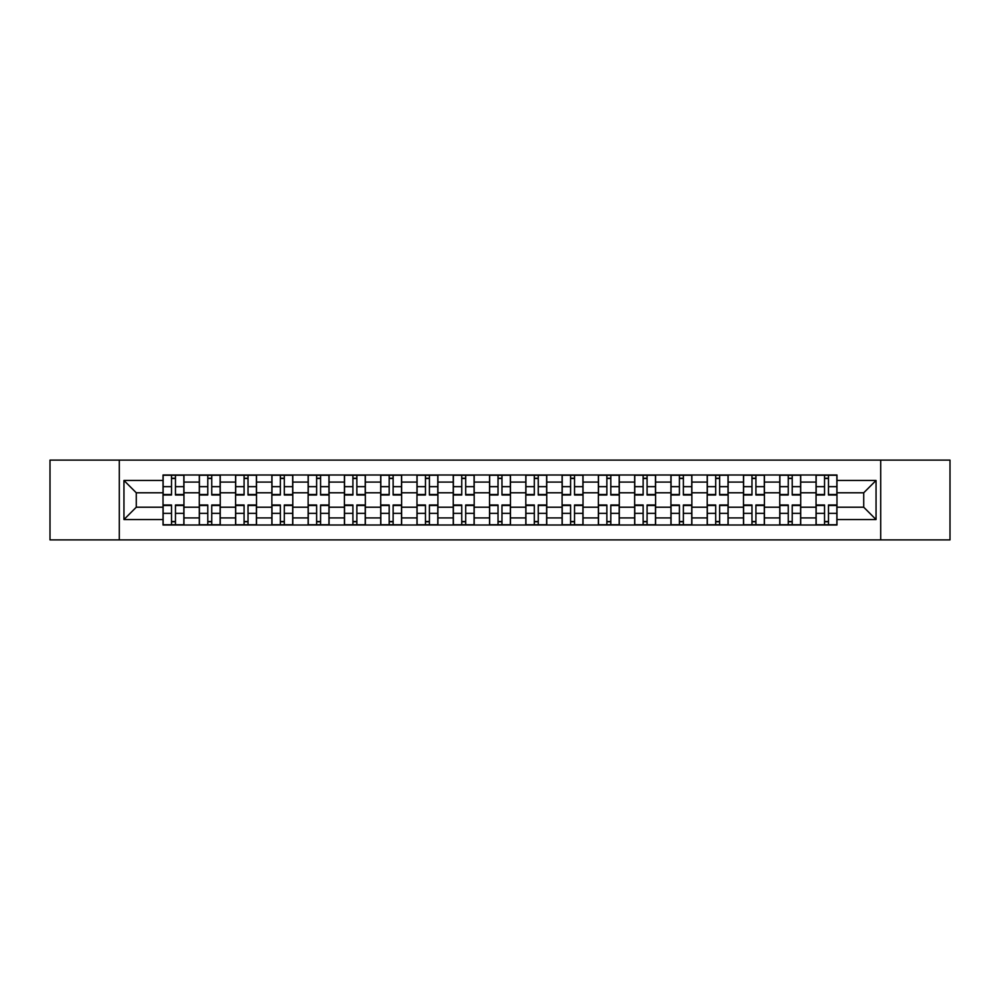 <?xml version="1.0" encoding="UTF-8"?>
<svg xmlns="http://www.w3.org/2000/svg" width="1000" height="1000" viewBox="0 0 1000 1000"><rect width="100%" height="100%" fill="white"/><g stroke="black" fill="none" stroke-linecap="round" stroke-linejoin="round"><path stroke-width="1.5" d="M880.7 539.888L950 539.888L950 460.112L50 460.112L50 539.888L880.7 539.888L880.7 460.112M199.3 525L199.3 482.088L183.95 482.088L183.95 525M183.95 482.088L183.95 475M199.3 482.088L199.3 475M220.238 475L220.238 525M235.588 525L235.588 475M256.512 475L256.512 525M271.863 525L271.863 475M292.787 475L292.787 525M308.137 525L308.137 475M329.075 475L329.075 525M344.412 525L344.412 475M365.35 475L365.35 525M380.7 525L380.7 475M401.625 475L401.625 525M416.975 525L416.975 475M437.912 475L437.912 525M453.25 525L453.25 475M474.188 475L474.188 525M489.538 525L489.538 475M510.462 475L510.462 525M525.812 525L525.812 475M546.75 475L546.75 525M562.087 525L562.087 475M583.025 475L583.025 525M598.375 525L598.375 475M619.3 475L619.3 525M634.65 525L634.65 475M655.588 475L655.588 525M670.925 525L670.925 475M691.862 475L691.862 525M707.212 525L707.212 475M728.138 475L728.138 525M743.487 525L743.487 475M764.412 475L764.412 525M779.762 525L779.762 475M800.7 475L800.7 525M816.05 525L816.05 475M816.05 507.212L800.7 507.212M779.762 507.212L764.412 507.212M743.487 507.212L728.138 507.212M707.212 507.212L691.862 507.212M670.925 507.212L655.588 507.212M634.65 507.212L619.3 507.212M598.375 507.212L583.025 507.212M562.087 507.212L546.75 507.212M525.812 507.212L510.462 507.212M489.538 507.212L474.188 507.212M453.25 507.212L437.912 507.212M416.975 507.212L401.625 507.212M380.7 507.212L365.35 507.212M344.412 507.212L329.075 507.212M308.137 507.212L292.787 507.212M271.863 507.212L256.512 507.212M235.588 507.212L220.238 507.212M199.3 507.212L183.95 507.212M816.05 492.788L800.7 492.788M779.762 492.788L764.412 492.788M743.487 492.788L728.138 492.788M707.212 492.788L691.862 492.788M670.925 492.788L655.588 492.788M634.65 492.788L619.3 492.788M598.375 492.788L583.025 492.788M562.087 492.788L546.75 492.788M525.812 492.788L510.462 492.788M489.538 492.788L474.188 492.788M453.25 492.788L437.912 492.788M416.975 492.788L401.625 492.788M380.7 492.788L365.35 492.788M344.412 492.788L329.075 492.788M308.137 492.788L292.787 492.788M271.863 492.788L256.512 492.788M235.588 492.788L220.238 492.788M199.3 492.788L183.95 492.788M136.275 507.212L163.025 507.212L163.025 492.788L136.275 492.788L136.275 507.212L123.95 519.538L123.95 480.462L163.025 480.462L163.025 492.788M836.975 492.788L836.975 507.212L863.725 507.212L863.725 492.788L836.975 492.788L836.975 475L163.025 475L163.025 480.462M836.975 480.462L876.05 480.462L876.05 519.538L836.975 519.538L836.975 507.212M163.025 507.212L163.025 525L836.975 525L836.975 519.538M163.025 519.538L123.95 519.538M119.3 539.888L119.3 460.112M175.463 521.512L171.513 521.512M171.513 478.488L175.463 478.488M211.75 521.512L207.787 521.512M207.787 478.488L211.75 478.488M248.025 521.512L244.075 521.512M244.075 478.488L248.025 478.488M284.3 521.512L280.35 521.512M280.35 478.488L284.3 478.488M320.588 521.512L316.625 521.512M316.625 478.488L320.588 478.488M356.863 521.512L352.912 521.512M352.912 478.488L356.863 478.488M393.137 521.512L389.188 521.512M389.188 478.488L393.137 478.488M429.412 521.512L425.462 521.512M425.462 478.488L429.412 478.488M465.7 521.512L461.75 521.512M461.75 478.488L465.7 478.488M501.975 521.512L498.025 521.512M498.025 478.488L501.975 478.488M538.25 521.512L534.3 521.512M534.3 478.488L538.25 478.488M574.538 521.512L570.588 521.512M570.588 478.488L574.538 478.488M610.812 521.512L606.862 521.512M606.862 478.488L610.812 478.488M647.087 521.512L643.138 521.512M643.138 478.488L647.087 478.488M683.375 521.512L679.412 521.512M679.412 478.488L683.375 478.488M719.65 521.512L715.7 521.512M715.7 478.488L719.65 478.488M755.925 521.512L751.975 521.512M751.975 478.488L755.925 478.488M792.212 521.512L788.25 521.512M788.25 478.488L792.212 478.488M828.487 521.512L824.538 521.512M824.538 478.488L828.487 478.488M123.95 480.462L136.275 492.788M863.725 507.212L876.05 519.538M863.725 492.788L876.05 480.462M175.463 495L175.463 475.238L183.837 475.238L183.837 495L175.463 495M171.513 478.25L175.463 478.25M171.513 475.238L163.137 475.238L163.137 495L171.513 495L171.513 475.238L175.463 475.238M171.513 505L171.513 524.763L163.137 524.763L163.137 505L171.513 505M175.463 521.75L171.513 521.75M175.463 524.763L183.837 524.763L183.837 505L175.463 505L175.463 524.763L171.513 524.763M211.75 495L211.75 475.238L220.113 475.238L220.113 495L211.75 495M207.787 478.25L211.75 478.25M207.787 475.238L199.412 475.238L199.412 495L207.787 495L207.787 475.238L211.75 475.238M248.025 495L248.025 475.238L256.4 475.238L256.4 495L248.025 495M244.075 478.25L248.025 478.25M244.075 475.238L235.7 475.238L235.7 495L244.075 495L244.075 475.238L248.025 475.238M207.787 505L207.787 524.763L199.412 524.763L199.412 505L207.787 505M211.75 521.75L207.787 521.75M211.75 524.763L220.113 524.763L220.113 505L211.75 505L211.75 524.763L207.787 524.763M244.075 505L244.075 524.763L235.7 524.763L235.7 505L244.075 505M248.025 521.75L244.075 521.75M248.025 524.763L256.4 524.763L256.4 505L248.025 505L248.025 524.763L244.075 524.763M284.3 495L284.3 475.238L292.675 475.238L292.675 495L284.3 495M280.35 478.25L284.3 478.25M280.35 475.238L271.975 475.238L271.975 495L280.35 495L280.35 475.238L284.3 475.238M320.588 495L320.588 475.238L328.95 475.238L328.95 495L320.588 495M316.625 478.25L320.588 478.25M316.625 475.238L308.25 475.238L308.25 495L316.625 495L316.625 475.238L320.588 475.238M356.863 495L356.863 475.238L365.238 475.238L365.238 495L356.863 495M352.912 478.25L356.863 478.25M352.912 475.238L344.538 475.238L344.538 495L352.912 495L352.912 475.238L356.863 475.238M280.35 505L280.35 524.763L271.975 524.763L271.975 505L280.35 505M284.3 521.75L280.35 521.75M284.3 524.763L292.675 524.763L292.675 505L284.3 505L284.3 524.763L280.35 524.763M316.625 505L316.625 524.763L308.25 524.763L308.25 505L316.625 505M320.588 521.75L316.625 521.75M320.588 524.763L328.95 524.763L328.95 505L320.588 505L320.588 524.763L316.625 524.763M352.912 505L352.912 524.763L344.538 524.763L344.538 505L352.912 505M356.863 521.75L352.912 521.75M356.863 524.763L365.238 524.763L365.238 505L356.863 505L356.863 524.763L352.912 524.763M393.137 495L393.137 475.238L401.512 475.238L401.512 495L393.137 495M389.188 478.25L393.137 478.25M389.188 475.238L380.812 475.238L380.812 495L389.188 495L389.188 475.238L393.137 475.238M389.188 505L389.188 524.763L380.812 524.763L380.812 505L389.188 505M393.137 521.75L389.188 521.75M393.137 524.763L401.512 524.763L401.512 505L393.137 505L393.137 524.763L389.188 524.763M429.412 495L429.412 475.238L437.788 475.238L437.788 495L429.412 495M425.462 478.25L429.412 478.25M425.462 475.238L417.088 475.238L417.088 495L425.462 495L425.462 475.238L429.412 475.238M425.462 505L425.462 524.763L417.088 524.763L417.088 505L425.462 505M429.412 521.75L425.462 521.75M429.412 524.763L437.788 524.763L437.788 505L429.412 505L429.412 524.763L425.462 524.763M465.7 495L465.7 475.238L474.075 475.238L474.075 495L465.7 495M461.75 478.25L465.7 478.25M461.75 475.238L453.375 475.238L453.375 495L461.75 495L461.75 475.238L465.7 475.238M461.75 505L461.75 524.763L453.375 524.763L453.375 505L461.75 505M465.7 521.75L461.75 521.75M465.7 524.763L474.075 524.763L474.075 505L465.7 505L465.7 524.763L461.75 524.763M501.975 495L501.975 475.238L510.35 475.238L510.35 495L501.975 495M498.025 478.25L501.975 478.25M498.025 475.238L489.65 475.238L489.65 495L498.025 495L498.025 475.238L501.975 475.238M498.025 505L498.025 524.763L489.65 524.763L489.65 505L498.025 505M501.975 521.75L498.025 521.75M501.975 524.763L510.35 524.763L510.35 505L501.975 505L501.975 524.763L498.025 524.763M538.25 495L538.25 475.238L546.625 475.238L546.625 495L538.25 495M534.3 478.25L538.25 478.25M534.3 475.238L525.925 475.238L525.925 495L534.3 495L534.3 475.238L538.25 475.238M534.3 505L534.3 524.763L525.925 524.763L525.925 505L534.3 505M538.25 521.75L534.3 521.75M538.25 524.763L546.625 524.763L546.625 505L538.25 505L538.25 524.763L534.3 524.763M574.538 495L574.538 475.238L582.913 475.238L582.913 495L574.538 495M570.588 478.25L574.538 478.25M570.588 475.238L562.212 475.238L562.212 495L570.588 495L570.588 475.238L574.538 475.238M570.588 505L570.588 524.763L562.212 524.763L562.212 505L570.588 505M574.538 521.75L570.588 521.75M574.538 524.763L582.913 524.763L582.913 505L574.538 505L574.538 524.763L570.588 524.763M610.812 495L610.812 475.238L619.188 475.238L619.188 495L610.812 495M606.862 478.25L610.812 478.25M606.862 475.238L598.488 475.238L598.488 495L606.862 495L606.862 475.238L610.812 475.238M606.862 505L606.862 524.763L598.488 524.763L598.488 505L606.862 505M610.812 521.75L606.862 521.75M610.812 524.763L619.188 524.763L619.188 505L610.812 505L610.812 524.763L606.862 524.763M647.087 495L647.087 475.238L655.462 475.238L655.462 495L647.087 495M643.138 478.25L647.087 478.25M643.138 475.238L634.763 475.238L634.763 495L643.138 495L643.138 475.238L647.087 475.238M643.138 505L643.138 524.763L634.763 524.763L634.763 505L643.138 505M647.087 521.75L643.138 521.75M647.087 524.763L655.462 524.763L655.462 505L647.087 505L647.087 524.763L643.138 524.763M683.375 495L683.375 475.238L691.75 475.238L691.75 495L683.375 495M679.412 478.25L683.375 478.25M679.412 475.238L671.05 475.238L671.05 495L679.412 495L679.412 475.238L683.375 475.238M679.412 505L679.412 524.763L671.05 524.763L671.05 505L679.412 505M683.375 521.75L679.412 521.75M683.375 524.763L691.75 524.763L691.75 505L683.375 505L683.375 524.763L679.412 524.763M719.65 495L719.65 475.238L728.025 475.238L728.025 495L719.65 495M715.7 478.25L719.65 478.25M715.7 475.238L707.325 475.238L707.325 495L715.7 495L715.7 475.238L719.65 475.238M715.7 505L715.7 524.763L707.325 524.763L707.325 505L715.7 505M719.65 521.75L715.7 521.75M719.65 524.763L728.025 524.763L728.025 505L719.65 505L719.65 524.763L715.7 524.763M755.925 495L755.925 475.238L764.3 475.238L764.3 495L755.925 495M751.975 478.25L755.925 478.25M751.975 475.238L743.6 475.238L743.6 495L751.975 495L751.975 475.238L755.925 475.238M751.975 505L751.975 524.763L743.6 524.763L743.6 505L751.975 505M755.925 521.75L751.975 521.75M755.925 524.763L764.3 524.763L764.3 505L755.925 505L755.925 524.763L751.975 524.763M792.212 495L792.212 475.238L800.588 475.238L800.588 495L792.212 495M788.25 478.25L792.212 478.25M788.25 475.238L779.887 475.238L779.887 495L788.25 495L788.25 475.238L792.212 475.238M788.25 505L788.25 524.763L779.887 524.763L779.887 505L788.25 505M792.212 521.75L788.25 521.75M792.212 524.763L800.588 524.763L800.588 505L792.212 505L792.212 524.763L788.25 524.763M828.487 495L828.487 475.238L836.862 475.238L836.862 495L828.487 495M824.538 478.25L828.487 478.25M824.538 475.238L816.162 475.238L816.162 495L824.538 495L824.538 475.238L828.487 475.238M824.538 505L824.538 524.763L816.162 524.763L816.162 505L824.538 505M828.487 521.75L824.538 521.75M828.487 524.763L836.862 524.763L836.862 505L828.487 505L828.487 524.763L824.538 524.763M779.762 482.088L764.412 482.088M743.487 482.088L728.138 482.088M707.212 482.088L691.862 482.088M670.925 482.088L655.588 482.088M634.65 482.088L619.3 482.088M598.375 482.088L583.025 482.088M562.087 482.088L546.75 482.088M525.812 482.088L510.462 482.088M489.538 482.088L474.188 482.088M453.25 482.088L437.912 482.088M416.975 482.088L401.625 482.088M380.7 482.088L365.35 482.088M344.412 482.088L329.075 482.088M308.137 482.088L292.787 482.088M271.863 482.088L256.512 482.088M235.588 482.088L220.238 482.088M816.05 482.088L800.7 482.088M779.762 517.913L764.412 517.913M743.487 517.913L728.138 517.913M707.212 517.913L691.862 517.913M670.925 517.913L655.588 517.913M634.65 517.913L619.3 517.913M598.375 517.913L583.025 517.913M562.087 517.913L546.75 517.913M525.812 517.913L510.462 517.913M489.538 517.913L474.188 517.913M453.25 517.913L437.912 517.913M416.975 517.913L401.625 517.913M380.7 517.913L365.35 517.913M344.412 517.913L329.075 517.913M308.137 517.913L292.787 517.913M271.863 517.913L256.512 517.913M235.588 517.913L220.238 517.913M199.3 517.913L183.95 517.913M816.05 517.913L800.7 517.913M175.463 494.513L183.837 494.513M175.463 486.65L183.837 486.65M163.137 494.513L171.513 494.513M163.137 486.65L171.513 486.65M171.513 505.487L163.137 505.487M171.513 513.35L163.137 513.35M183.837 505.487L175.463 505.487M183.837 513.35L175.463 513.35M211.75 494.513L220.113 494.513M211.75 486.65L220.113 486.65M199.412 494.513L207.787 494.513M199.412 486.65L207.787 486.65M248.025 494.513L256.4 494.513M248.025 486.65L256.4 486.65M235.7 494.513L244.075 494.513M235.7 486.65L244.075 486.65M207.787 505.487L199.412 505.487M207.787 513.35L199.412 513.35M220.113 505.487L211.75 505.487M220.113 513.35L211.75 513.35M244.075 505.487L235.7 505.487M244.075 513.35L235.7 513.35M256.4 505.487L248.025 505.487M256.4 513.35L248.025 513.35M284.3 494.513L292.675 494.513M284.3 486.65L292.675 486.65M271.975 494.513L280.35 494.513M271.975 486.65L280.35 486.65M320.588 494.513L328.95 494.513M320.588 486.65L328.95 486.65M308.25 494.513L316.625 494.513M308.25 486.65L316.625 486.65M356.863 494.513L365.238 494.513M356.863 486.65L365.238 486.65M344.538 494.513L352.912 494.513M344.538 486.65L352.912 486.65M280.35 505.487L271.975 505.487M280.35 513.35L271.975 513.35M292.675 505.487L284.3 505.487M292.675 513.35L284.3 513.35M316.625 505.487L308.25 505.487M316.625 513.35L308.25 513.35M328.95 505.487L320.588 505.487M328.95 513.35L320.588 513.35M352.912 505.487L344.538 505.487M352.912 513.35L344.538 513.35M365.238 505.487L356.863 505.487M365.238 513.35L356.863 513.35M393.137 494.513L401.512 494.513M393.137 486.65L401.512 486.65M380.812 494.513L389.188 494.513M380.812 486.65L389.188 486.65M389.188 505.487L380.812 505.487M389.188 513.35L380.812 513.35M401.512 505.487L393.137 505.487M401.512 513.35L393.137 513.35M429.412 494.513L437.788 494.513M429.412 486.65L437.788 486.65M417.088 494.513L425.462 494.513M417.088 486.65L425.462 486.65M425.462 505.487L417.088 505.487M425.462 513.35L417.088 513.35M437.788 505.487L429.412 505.487M437.788 513.35L429.412 513.35M465.7 494.513L474.075 494.513M465.7 486.65L474.075 486.65M453.375 494.513L461.75 494.513M453.375 486.65L461.75 486.65M461.75 505.487L453.375 505.487M461.75 513.35L453.375 513.35M474.075 505.487L465.7 505.487M474.075 513.35L465.7 513.35M501.975 494.513L510.35 494.513M501.975 486.65L510.35 486.65M489.65 494.513L498.025 494.513M489.65 486.65L498.025 486.65M498.025 505.487L489.65 505.487M498.025 513.35L489.65 513.35M510.35 505.487L501.975 505.487M510.35 513.35L501.975 513.35M538.25 494.513L546.625 494.513M538.25 486.65L546.625 486.65M525.925 494.513L534.3 494.513M525.925 486.65L534.3 486.65M534.3 505.487L525.925 505.487M534.3 513.35L525.925 513.35M546.625 505.487L538.25 505.487M546.625 513.35L538.25 513.35M574.538 494.513L582.913 494.513M574.538 486.65L582.913 486.65M562.212 494.513L570.588 494.513M562.212 486.65L570.588 486.65M570.588 505.487L562.212 505.487M570.588 513.35L562.212 513.35M582.913 505.487L574.538 505.487M582.913 513.35L574.538 513.35M610.812 494.513L619.188 494.513M610.812 486.65L619.188 486.65M598.488 494.513L606.862 494.513M598.488 486.65L606.862 486.65M606.862 505.487L598.488 505.487M606.862 513.35L598.488 513.35M619.188 505.487L610.812 505.487M619.188 513.35L610.812 513.35M647.087 494.513L655.462 494.513M647.087 486.65L655.462 486.65M634.763 494.513L643.138 494.513M634.763 486.65L643.138 486.65M643.138 505.487L634.763 505.487M643.138 513.35L634.763 513.35M655.462 505.487L647.087 505.487M655.462 513.35L647.087 513.35M683.375 494.513L691.75 494.513M683.375 486.65L691.75 486.65M671.05 494.513L679.412 494.513M671.05 486.65L679.412 486.65M679.412 505.487L671.05 505.487M679.412 513.35L671.05 513.35M691.75 505.487L683.375 505.487M691.75 513.35L683.375 513.35M719.65 494.513L728.025 494.513M719.65 486.65L728.025 486.65M707.325 494.513L715.7 494.513M707.325 486.65L715.7 486.65M715.7 505.487L707.325 505.487M715.7 513.35L707.325 513.35M728.025 505.487L719.65 505.487M728.025 513.35L719.65 513.35M755.925 494.513L764.3 494.513M755.925 486.65L764.3 486.65M743.6 494.513L751.975 494.513M743.6 486.65L751.975 486.65M751.975 505.487L743.6 505.487M751.975 513.35L743.6 513.35M764.3 505.487L755.925 505.487M764.3 513.35L755.925 513.35M792.212 494.513L800.588 494.513M792.212 486.65L800.588 486.65M779.887 494.513L788.25 494.513M779.887 486.65L788.25 486.65M788.25 505.487L779.887 505.487M788.25 513.35L779.887 513.35M800.588 505.487L792.212 505.487M800.588 513.35L792.212 513.35M828.487 494.513L836.862 494.513M828.487 486.65L836.862 486.65M816.162 494.513L824.538 494.513M816.162 486.65L824.538 486.65M824.538 505.487L816.162 505.487M824.538 513.35L816.162 513.35M836.862 505.487L828.487 505.487M836.862 513.35L828.487 513.35"/></g></svg>
